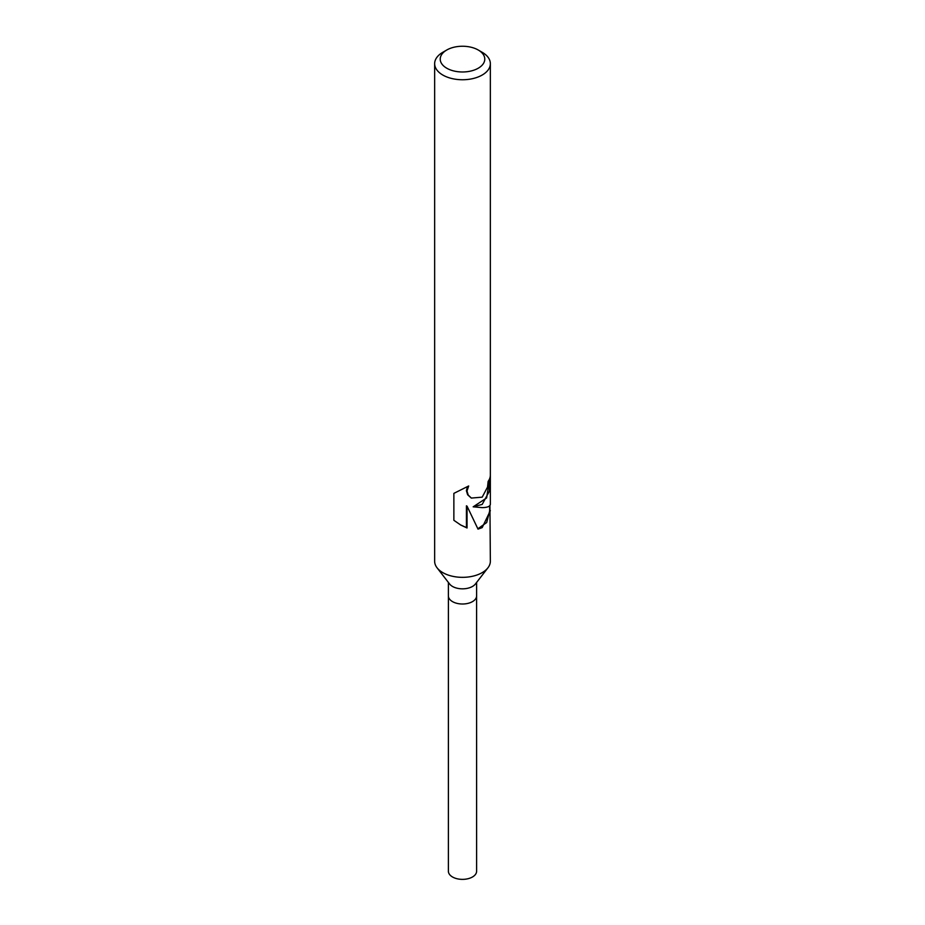<?xml version="1.0" encoding="UTF-8"?>
<svg xmlns="http://www.w3.org/2000/svg" width="925" height="925" viewBox="0 0 925 925"><rect width="100%" height="100%" fill="white"/><g stroke="black" fill="none" stroke-linecap="round" stroke-linejoin="round"><path stroke-width="1.39" d="M489.938 505.478L490.354 561.255A27.854 16.083 180 0 1 487.926 567.823L475.381 584.022A14.118 8.152 180 0 1 472.478 586.45A14.118 8.152 180 0 1 449.619 584.022L437.074 567.823A27.854 16.083 180 0 1 434.646 561.255L434.646 63.663A27.854 16.083 180 0 1 442.809 52.297L446.74 50.019A22.281 12.869 180 0 1 478.26 50.019A22.281 12.869 180 0 1 478.26 68.207A22.281 12.869 180 0 1 446.74 68.207A22.281 12.869 180 0 1 446.74 50.019L442.809 52.297M476.618 582.426L476.618 595.862A14.118 8.152 180 0 1 472.478 601.62A14.118 8.152 180 0 1 457.1 603.389A14.118 8.152 180 0 1 448.382 595.862L448.382 582.426M487.926 567.823A27.854 16.083 180 0 1 482.191 572.633A27.854 16.083 180 0 1 437.074 567.823M490.354 510.646L482.191 527.608L478.017 529.123L467.044 506.16L467.044 527.978L460.8 525.065L453.863 520.301L453.863 493.383L468.674 485.972L466.998 491.036L468.223 495.095L471.357 498.066L482.191 497.164L487.521 487.105L488.146 481.37A27.854 16.083 0 0 0 490.342 475.473L489.371 491.244L482.191 504.403L473.172 506.819L482.191 507.628C487.51 507.536 490.227 506.38 490.354 504.183L490.354 63.663A27.854 16.083 180 0 1 482.191 75.041A27.854 16.083 180 0 1 451.839 78.521A27.854 16.083 180 0 1 434.646 63.663M489.649 478.676L486.631 497.939L473.172 506.831M471.149 497.939L467.634 494.759L466.385 490.678L467.495 486.608M460.43 524.845L466.431 527.62M467.044 527.978L466.431 527.632L466.431 505.813L467.044 506.16M477.867 528.765L486.7 522.521L489.66 510.97L489.66 505.802M478.26 50.019L482.191 52.297A27.854 16.083 180 0 1 490.354 63.663M476.606 595.989L476.618 871.223A14.118 8.152 180 0 1 472.478 876.981A14.118 8.152 180 0 1 457.1 878.75A14.118 8.152 180 0 1 448.382 871.223L448.394 595.989"/></g></svg>
